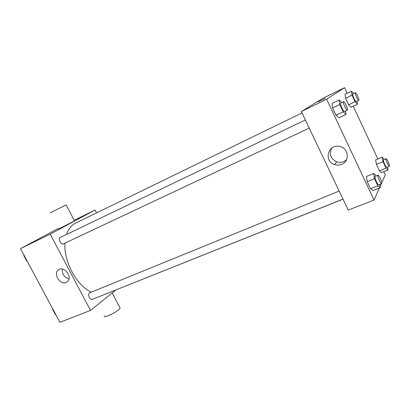 <?xml version="1.0" encoding="UTF-8"?>
<svg xmlns="http://www.w3.org/2000/svg" width="410" height="410" viewBox="0 0 410 410"><rect width="100%" height="100%" fill="white"/><g stroke="black" fill="none" stroke-linecap="round" stroke-linejoin="round"><path stroke-width="0.61" d="M115.83 290.019L90.497 310.411L59.896 322.321L20.5 248.629L58.348 228.431M90.497 310.411L50.21 234.13L95.105 210.017L74.184 220.278M95.105 210.017L96.591 212.882M302.016 112.914L75.624 223.086C71.463 225.136 68.439 228.923 66.543 234.433M64.98 243.12C63.56 261.283 76.578 285.437 91.199 292.171M105.642 294.031L343.026 199.183M305.363 119.961L60.383 237.39C57.641 238.502 60.926 245.231 63.519 243.806L63.632 243.75M342.996 199.122L92.429 299.315C90.026 300.484 87.258 294.38 89.523 292.909L339.167 191.065M50.21 234.13L20.5 248.629M66.22 282.428C60.26 285.391 52.916 273.865 58.292 269.964C63.637 265.111 73.036 276.97 67.506 281.593L66.22 282.428M74.517 220.918L58.635 228.97M104.391 315.91C102.602 318.637 114.892 313.26 119.033 309.478L120.171 308.233L119.807 307.531M66.138 204.887L50.169 212.882M68.967 278.933C64.15 277.36 61.941 274.059 62.34 269.037M379.404 188.031L374.053 200.039L348.218 210.099L301.365 111.546L322.455 98.538L344.605 87.678L347.203 93.249M353.256 106.231L377.866 159.003M383.791 171.703L385.267 174.87L381.782 182.686M345.522 111.002L345.989 114.513L338.875 117.839L336.005 115.215L332.577 107.922L332.095 103.402L339.188 99.984L341.761 102.51M387.517 167.034L388.085 169.945L381.566 172.61L379.419 170.796L376.436 164.405L375.652 159.936L382.151 157.204L384.406 159.434M374.053 200.039L326.642 99.21L344.605 87.678M381.279 183.813L380.055 186.57M356.997 101.116L357.494 104.227L351.062 107.261L348.608 104.811L345.558 98.277L345.015 94.31L351.431 91.199L353.615 93.521M379.68 184.454L380.249 187.693L373.028 190.563L370.548 188.723L367.206 181.615L366.412 176.474L373.612 173.517L376.262 175.941M326.642 99.21L301.365 111.546M341.704 164.308C339.357 165.271 336.969 165.358 334.545 164.569C323.618 161.397 327.815 144.115 339.152 146.334C348.469 147.354 350.345 161.12 341.704 164.308M318.175 101.88L325.432 98.308M346.445 159.885L343.805 161.581C341.499 162.534 339.152 162.621 336.774 161.853C330.619 158.793 328.948 154.216 331.752 148.112M380.249 187.693L377.83 185.817L374.479 178.657L373.612 173.517M378.035 175.219L375.135 176.402C373.961 176.623 377.733 185.484 378.727 184.833L381.761 183.542C382.428 182.46 378.917 174.614 378.035 175.219C376.887 175.429 380.67 184.31 381.638 183.67M373.028 190.563L370.548 188.723L367.206 181.615L366.412 176.474M377.83 185.817L370.548 188.723M374.479 178.657L367.206 181.615M345.989 114.513L343.175 111.833L339.736 104.499L339.188 99.984M343.518 101.67C342.365 101.962 346.419 110.843 347.378 110.126L347.419 110.1C348.413 109.521 344.461 100.978 343.518 101.67L340.659 103.043C339.48 103.346 343.529 112.207 344.513 111.479L344.554 111.448M338.875 117.839L336.005 115.215L332.577 107.922L332.095 103.402M343.175 111.833L336.005 115.215M339.736 104.499L332.577 107.922M388.085 169.945L385.989 168.1L382.996 161.673L382.151 157.204M386.107 158.721L383.488 159.818C382.54 159.987 385.959 167.9 386.743 167.352L389.454 166.178C390.002 165.322 386.809 158.209 386.107 158.721C385.18 158.88 388.603 166.814 389.372 166.275M381.566 172.61L379.419 170.796L376.436 164.405L375.652 159.936M385.989 168.1L379.419 170.796M382.996 161.673L376.436 164.405M357.494 104.227L355.086 101.736L352.026 95.166L351.431 91.199M355.321 92.701C354.389 92.916 358.017 100.87 358.776 100.271L358.806 100.25C359.611 99.809 356.07 92.122 355.321 92.701L352.738 93.946C351.785 94.172 355.409 102.105 356.182 101.501L356.213 101.48M351.062 107.261L348.608 104.811L345.558 98.277L345.015 94.31M355.086 101.736L348.608 104.811M352.026 95.166L345.558 98.277M55.786 314.639L55.365 314.598L52.582 309.396L52.736 308.93M55.693 314.465L55.365 314.598M52.91 309.263L52.582 309.396M27.132 261.037L26.681 260.955L23.847 255.655L24.026 255.22M27.009 260.801L26.681 260.955M24.169 255.497L23.847 255.655M112.181 292.955L120.171 308.233M74.558 220.99L66.112 204.846M59.153 269.416L58.292 269.964M309.232 128.094L63.519 243.806M336.774 161.853L334.545 164.569M347.378 110.126L344.513 111.479M358.776 100.271L356.182 101.501"/></g></svg>
